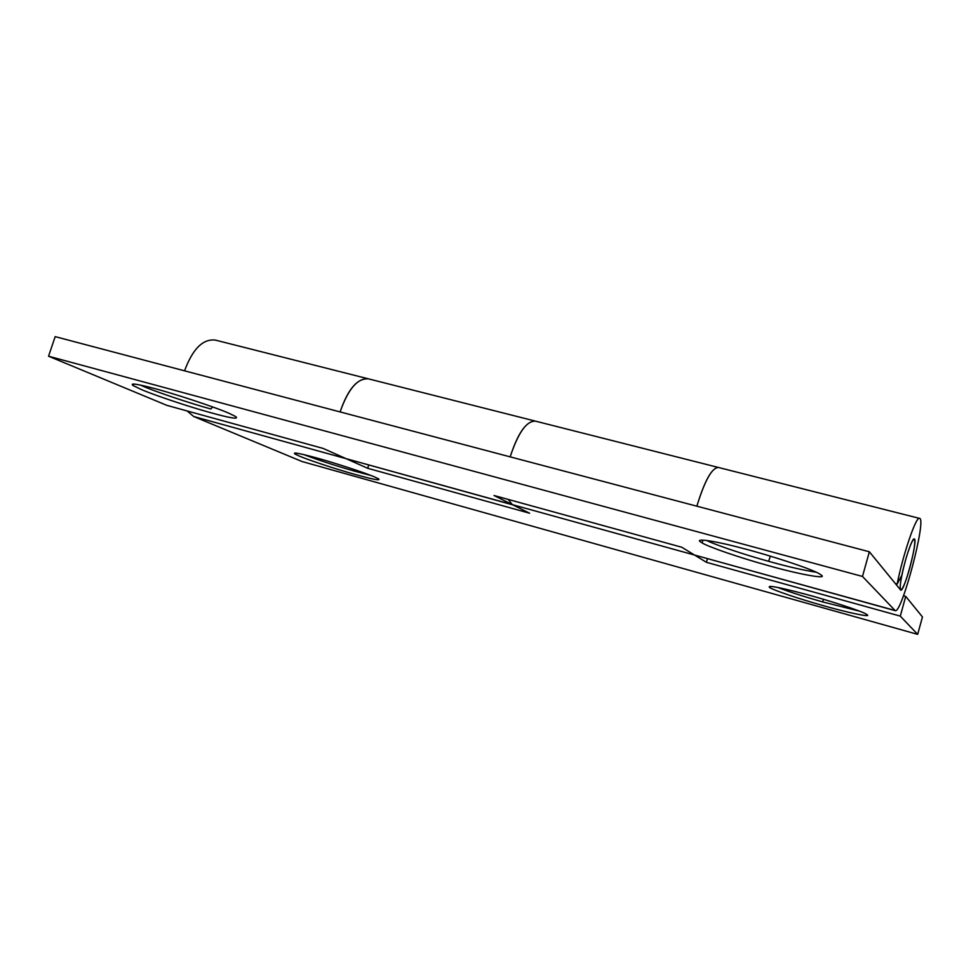 <?xml version="1.0" encoding="UTF-8"?>
<svg xmlns="http://www.w3.org/2000/svg" width="971" height="971" viewBox="0 0 971 971"><rect width="100%" height="100%" fill="white"/><g stroke="black" fill="none" stroke-linecap="round" stroke-linejoin="round"><path stroke-width="1.46" d="M900.857 590.186L900.76 590.186C899.328 587.88 900.821 578.206 905.239 561.165C909.196 547.377 912.194 539.961 914.245 538.929L914.415 539.014C915.544 542.17 914.002 551.783 909.791 567.853C905.979 581.253 902.994 588.705 900.857 590.186M777.54 587.394C789.302 591.885 804.34 596.728 822.655 601.935L859.481 611.135M769.602 587.491L770.064 587.771C773.632 590.247 799.886 599.095 821.733 605.2C845.911 612.228 872.092 617.859 867.127 614.74L866.156 614.097C862.054 611.208 827.693 600.042 804.838 594.009C778.524 587.103 766.774 584.93 769.602 587.491M822.655 601.935L823.469 599.289M303.911 454.646C318.148 460.036 334.946 465.522 354.306 471.093L370.813 475.45M299.311 456.067C307.467 459.684 335.529 468.969 353.395 473.969C372.245 479.273 380.681 480.936 378.702 478.946L375.425 477.331C367.366 473.496 330.698 461.541 312.893 456.928C298.51 453.117 292.526 452.134 294.941 453.979L299.311 456.067M354.306 471.093L355.228 469.855M707.434 558.726L706.403 562.306L900.287 616.124L905.725 596.4L903.479 595.793M706.403 562.306L681.788 547.243L494.021 495.501L512.397 504.665L508.136 499.397M919.525 518.38C926.929 518.186 901.889 613.623 895.25 610.674L862.479 576.446L869.361 551.771L900.76 590.186C904.414 591.934 918.384 538.662 914.245 538.929C912.327 537.558 905.057 559.053 901.828 575.293L897.131 584.105C902.945 554.72 916.151 515.771 919.525 518.38L718.419 467.464C711.779 467.864 704.594 480.779 696.85 506.194C704.788 480.548 711.986 467.634 718.419 467.464L535.555 421.159C526.452 420.844 517.992 432.75 510.163 456.868C518.235 432.544 526.707 420.649 535.555 421.159L368.592 378.884C357.741 377.792 348.249 388.801 340.105 411.922C347.97 388.983 357.462 377.974 368.579 378.884M512.882 504.908L346.113 458.664L512.385 504.653L529.596 513.222L367.693 468.289L368.725 465.024M862.479 576.446L48.55 356.211L166.915 405.38L323.112 448.42L367.693 468.289M900.287 616.124L917.668 634.366L922.45 616.937L905.725 596.4M917.668 634.366L302.054 461.528L193.727 416.523L187.075 410.939M184.551 370.825C192.719 348.783 203.048 338.551 215.513 340.129L368.592 378.884M706.524 540.434C716.185 545.229 745.522 554.987 768.571 561.299C788.161 566.773 804.024 570.402 816.162 572.198M701.208 542.328L702.118 542.886C708.15 546.843 741.043 558.119 767.418 565.34C797.082 573.861 828.372 579.784 821.308 575.111L819.39 573.837C812.266 569.152 769.323 555.06 741.905 548.142C712.593 540.325 693.27 537.91 701.208 542.328M768.571 561.299L770.428 556.165M140.322 385.062L142.373 385.96C154.741 391.434 190.122 403.353 210.804 408.973L212.661 406.958M141.208 389.468C153.6 394.906 189.005 406.776 209.675 412.42C230.443 418.185 239.145 419.581 235.783 416.62L229.751 413.634C217.249 407.784 170.678 392.418 150.651 387.526C135.491 383.666 129.689 383.035 133.221 385.633L141.208 389.468M895.25 610.674L694.52 555.036L894.874 610.443M48.55 356.211L55.177 336.634L869.361 551.771M895.298 583.62L897.131 584.105M193.727 416.523L346.137 458.676M512.409 504.665L694.532 555.036M770.464 586.363L770.064 587.771M294.941 453.979L295.245 453.02M702.919 540.107L702.118 542.886M133.221 385.633L133.755 384.031"/></g></svg>
